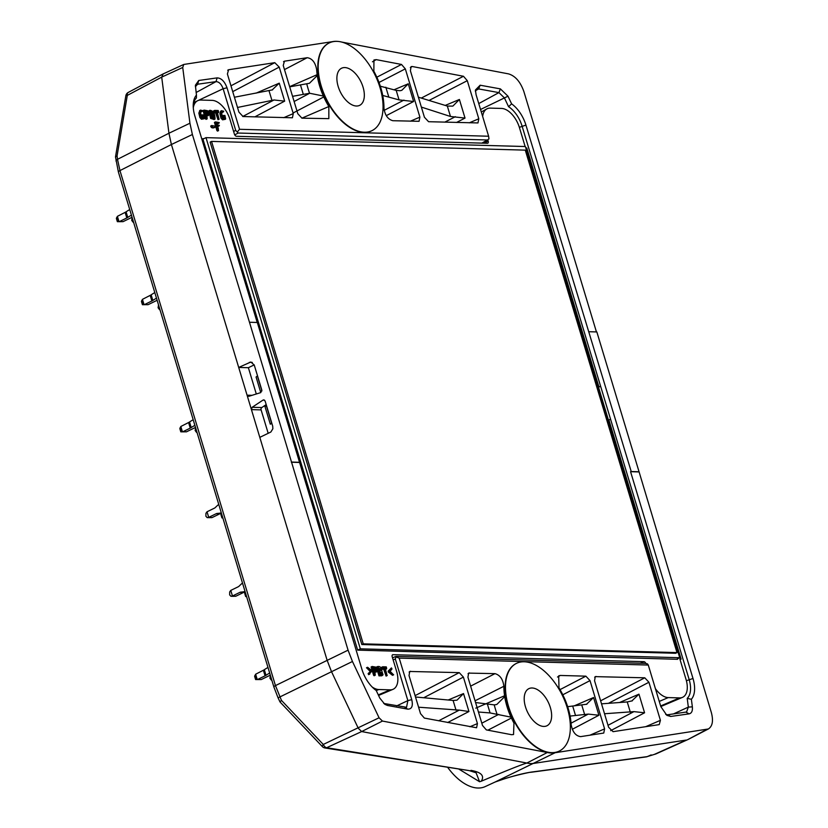 <?xml version="1.0" encoding="UTF-8"?>
<svg xmlns="http://www.w3.org/2000/svg" width="828" height="828" viewBox="0 0 828 828"><rect width="100%" height="100%" fill="white"/><g stroke="black" fill="none" stroke-linecap="round" stroke-linejoin="round"><path stroke-width="1.24" d="M525.811 147.922L526.763 147.953L598.923 386.955M660.816 706.553L682.427 697.393A20.203 11.24 -116 0 0 686.039 679.436L679.902 659.098L681.102 659.14L608.89 419.962L610.546 419.154L522.064 126.073A22.936 12.762 64 0 0 508.568 106.698L504.397 97.89L498.932 92.612L478.656 88.938L476.887 89.196L475.417 91.442M526.846 763.043L361.67 731.548L326.646 747.725A4.689 3.478 98.9 0 1 325.011 747.984L469.3 770.63L326.646 747.725A4.689 2.712 -114.8 0 1 323.262 744.455A4.689 1.087 136.5 0 0 322.33 746.577L280.009 701.958L281.458 700.385L275.455 685.605L119.956 170.589L171.396 144.517L238.702 367.446L248.379 367.715L256.307 393.993M238.702 367.446L247.075 395.184L248.845 396.312L260.748 392.607L261.824 390.102L254.237 364.993L250.832 362.012L238.702 367.446M252.043 395.318L247.075 395.184L251.433 409.622L252.157 407.293L263.004 400.09L263.759 399.862L265.126 401.052L272.702 426.161L272.867 428.749L270.859 432.019L259.806 437.36L327.122 660.289L331.49 671.622L358.286 728.278L361.67 731.548L382.453 721.064L379.069 717.783L352.449 661.489L348.07 650.166L249.476 322.258L257.311 322.475L299.529 462.293L291.684 462.065M329.058 43.015A48.79 27.148 64 0 0 328.882 43.097A48.79 27.148 64 0 0 320.86 86.143A48.79 27.148 64 0 0 371.627 130.824A48.79 27.148 64 0 0 371.803 130.741M467.292 80.678L463.473 76.269L412.22 66.499L411.092 66.654L410.398 70.753L424.433 117.255L428.573 121.706L477.963 122.937L478.801 118.777L467.292 80.678L429.039 100.457M376.233 59.637L373.945 59.978L373.852 71.208A50.684 28.193 64 0 1 376.409 76.311L376.854 77.201A50.746 28.235 64 0 1 383.136 97.704L383.24 98.594A50.684 28.193 64 0 1 383.954 108.075C384.844 115.061 387.794 119.273 392.824 120.712L419.061 121.302L419.889 117.131L405.316 68.859L401.497 64.449L376.233 59.637L372.445 61.8M227.4 74.002L228.6 69.728L274.772 62.669L279.222 67.099L293.267 113.602L292.429 117.773L243.049 116.541L238.909 112.09L227.4 74.002M293.081 113.001L323.789 96.938A50.684 28.193 -116 0 0 328.84 106.533L328.84 118.642L301.951 118.176L297.811 113.736L283.238 65.464L284.439 61.189L307.198 57.712L284.48 69.593M323.789 96.938L323.355 96.038A50.746 28.235 -116 0 1 317.259 75.545L317.165 74.655A50.684 28.193 -116 0 1 316.658 69.614C315.282 62.359 312.125 58.395 307.198 57.712M189.933 123.227L168.943 133.236L171.396 144.517L192.386 134.509L189.933 123.227L182.729 67.472L183.775 64.449L162.661 74.147L128.257 92.425A4.689 2.66 62 0 0 127.295 95.406A4.689 0.869 -170.4 0 0 125.835 95.789L115.496 156.906L117.069 155.902L117.504 159.318L168.943 133.236L161.698 77.128L163.137 73.982M192.386 134.509L249.476 322.258M478.76 103.572L498.932 92.612L500.391 88.886L480.126 85.212L475.417 90.014L476.079 94.702L488.623 136.227L239.54 129.292L227.007 87.768C224.595 81.351 221.304 78.06 217.112 77.884L198.741 80.482L195.387 85.243L196.453 95.085A25.865 14.386 -116 0 0 193.266 104.028A25.865 14.386 -116 0 0 194.828 115.879L257.208 322.475M500.391 88.886L507.988 96.203L511.611 103.862A25.865 14.386 64 0 1 525.925 125.1L631.215 471.525L639.05 471.743L596.843 331.935L588.998 331.717M341.778 42.073L508.568 73.889C515.316 75.938 520.408 81.817 523.865 91.535L596.439 331.924M337.783 41.4A49.018 27.262 64 0 0 332.68 41.617L183.775 64.449M116.023 161.077A4.689 2.018 -7.4 0 1 117.504 159.318L119.956 170.589A4.689 1.087 163.2 0 0 118.383 171.976L115.496 156.906M681.102 659.14L680.057 659.626M608.89 419.962L610.546 419.154L689.134 679.446A22.936 12.762 -116 0 1 687.209 698.387L688.337 707.112L686.598 711.987L667.606 714.771L665.712 714.44M655.807 753.977L688.12 739.466L708.375 728.971C712.535 726.239 713.519 720.743 711.335 712.484L639.05 471.743M344.8 67.565A20.648 11.488 -116 0 1 362.105 84.425A20.648 11.488 -116 0 1 359.652 105.353A20.648 11.488 -116 0 1 338.166 86.443A20.648 11.488 -116 0 1 341.56 68.238A20.648 11.488 -116 0 1 344.8 67.565M321.212 85.977A48.79 27.148 64 0 0 371.979 130.658A48.79 27.148 64 0 0 375.012 74.903A48.79 27.148 64 0 0 329.233 42.932A48.79 27.148 64 0 0 321.212 85.977M394.097 89.745L408.266 83.794L401.828 90.314L400.069 90.728L396.188 90.387L380.331 86.205M382.743 95.468L399.065 99.898L413.617 101.502L386.262 115.651M388.663 96.545L385.838 87.209M452.678 106.119L447.337 106.067L418.378 97.186M421.369 107.091L450.473 116.479L465.025 118.083L456.518 122.482M452.968 106.005L459.405 99.474L445.236 105.425M475.696 90.542L478.656 88.938L480.126 85.212M488.623 136.227L488.965 138.918L487.413 139.984L238.195 133.039L235.711 130.379L233.61 131.486M686.402 680.73L692.995 678.474L630.563 471.691L631.215 471.525M508.568 106.698L511.611 103.862M507.988 96.203L480.55 109.482M239.54 129.292L237.388 131.911M608.404 419.951L598.489 387.111L600.642 386.355M317.165 74.655L289.634 86.671M195.387 86.692L197.644 84.228L216.015 81.62C219.027 81.755 221.407 84.125 223.136 88.741L235.711 130.379M266.202 404.602L261.814 407.562A1.873 1.501 -88.4 0 0 261.11 409.891L251.433 409.622L259.806 437.36M254.206 364.879L248.379 367.715M261.11 409.891L268.189 433.334M289.696 86.847L309.444 83.286L317.259 75.545M323.355 96.038L309.682 93.253L292.553 96.327M303.255 94.164L300.429 84.829M328.84 106.533L301.858 118.176M234.417 97.238L272.609 89.838M242.718 116.5L274.027 99.981L237.512 107.464M272.07 90.014L279.243 83.173L255.976 93.181M274.027 99.981L284.666 101.14L254.858 116.862M196.122 92.508L216.015 81.62L217.112 77.884M193.214 105.291A22.936 12.762 -116 0 1 196.422 98.004L196.453 95.085M685.977 712.163L689.082 713.86L670.711 716.458L666.861 715.361L660.816 706.574L648.283 665.05L399.199 658.115L411.744 699.639C413.193 706.025 411.847 709.192 407.707 709.141L387.432 705.456L384.854 704.338L379.835 698.139L376.212 690.49A25.865 14.386 64 0 1 361.898 669.252L299.529 462.293M196.226 84.994L197.644 84.228L198.741 80.482M198.275 100.457L223.136 88.741L227.007 87.768M128.744 92.26A4.689 2.66 62 0 0 128.257 92.425A4.689 4.689 0 0 0 125.835 95.789M559.117 751.151A48.79 27.148 -116 0 1 558.941 751.244A48.79 27.148 -116 0 1 508.175 706.563A48.79 27.148 -116 0 1 516.196 663.518A48.79 27.148 -116 0 1 516.372 663.435M660.423 720.339L659.223 724.614L613.051 731.673L608.601 727.243L594.556 680.74L595.26 676.631L644.774 677.801L648.924 682.251L660.423 720.339L645.705 726.673M604.595 728.878L603.757 733.049L580.625 736.63C575.698 735.947 572.541 731.983 571.165 724.728A50.684 28.193 -116 0 0 570.658 719.687L570.564 718.797A50.746 28.235 -116 0 0 564.468 698.304L564.034 697.404A50.684 28.193 -116 0 0 558.983 687.809L558.693 675.855L560.308 675.451L585.872 676.165L590.012 680.606L604.595 728.878L589.867 735.223M420.531 713.664L424.35 718.073L476.586 727.76L477.435 723.589L463.39 677.087L459.25 672.636L409.736 671.467L409.032 675.565L420.531 713.664M470.625 686.133L494.999 673.64L468.638 673.112L467.934 677.211L482.507 725.483L486.326 729.892L511.6 734.705L513.536 734.529L513.971 723.134A50.684 28.193 64 0 1 511.414 718.031L487.868 730.182M494.999 673.64C500.029 675.068 502.989 679.281 503.869 686.277A50.684 28.193 64 0 0 504.583 695.758L504.687 696.638A50.746 28.235 64 0 0 510.969 717.141L511.414 718.031M708.375 728.971L555.143 752.724A49.018 27.262 -116 0 1 547.308 752.507L382.453 721.064M638.709 471.919L630.563 471.691M692.995 678.474A25.865 14.386 -116 0 1 691.37 699.267L692.353 706.843L688.337 707.112L673.381 713.953M689.082 713.86C691.649 713.291 692.736 710.952 692.353 706.843M291.332 462.241L299.467 462.469M547.308 752.507L526.825 763.054C521.93 764.42 506.746 770.485 481.244 781.228L479.578 781.735L458.619 768.953M470.935 770.371C481.285 772.193 484.732 775.805 481.244 781.228M543.727 726.435A20.648 11.488 64 0 0 546.966 725.763A20.648 11.488 64 0 0 548.24 702.175A20.648 11.488 64 0 0 528.875 688.648A20.648 11.488 64 0 0 525.48 706.864A20.648 11.488 64 0 0 543.727 726.435M508.527 706.387A48.79 27.148 -116 0 1 516.548 663.342A48.79 27.148 -116 0 1 562.326 695.313A48.79 27.148 -116 0 1 559.293 751.068A48.79 27.148 -116 0 1 508.527 706.387M526.825 763.054A49.494 27.531 64 0 0 534.557 763.271L686.267 740.056L654.337 754.411L647.082 756.647A4.689 2.556 66 0 0 647.465 756.544A4.689 2.556 66 0 0 647.796 756.337M555.143 752.724L494.813 782.16M687.82 739.601L706.532 729.571M494.989 782.077L485.187 786.6A48.272 26.848 -116 0 1 447.575 767.225M495.009 782.056L504.935 778.651C513.153 775.877 531.297 771.789 530.655 772.317L531.566 772.058C522.716 773.342 510.835 776.529 495.931 781.632M572.293 729.292L598.913 715.247L588.273 714.098L570.088 716.085M567.666 706.688L586.928 704.193M572.655 705.984L575.481 715.32M586.39 704.369L593.562 697.528L574.187 705.87M610.671 730.669L644.577 712.784L633.938 711.625L604.523 713.746M601.532 703.841L627.241 701.937L632.323 700.83M631.785 701.005L638.957 694.174L619.582 702.506M648.283 665.05L647.465 663.88L645.426 663.352L396.208 656.407L395.308 658.985L393.145 659.885M687.209 698.387L691.37 699.267M670.711 716.458L667.606 714.771M399.199 658.115L395.887 656.873M495.03 782.056L499.884 780.214M383.716 703.448L406.538 707.298L407.873 700.612L395.308 658.985M352.449 661.489L278.063 697.838L280.009 701.958M510.969 717.141L490.072 712.939L478.439 712.008M504.687 696.638L496.81 704.473L494.337 704.887L475.572 702.527M487.247 703.603L490.072 712.939M475.779 708.137L504.583 695.758M503.869 686.277L475.055 700.788M418.585 707.215L459.292 710.113L468.948 711.521L447.679 722.523M456.808 700.198L453.102 700.457L415.49 696.99M457.087 700.084L463.525 693.564L448.196 700.002M384.699 703.779L387.432 705.456M407.707 709.141L404.964 707.454M396.591 705.932L407.873 700.612L411.744 699.639M479.578 781.735L476.09 772.783L469.3 770.63M655.817 753.966L654.337 754.401M530.644 772.317L646.171 756.906A4.689 3.964 -97.6 0 0 647.082 756.647L531.566 772.058M270.383 675.431L269.959 678.256L271.367 680.13M257.653 679.457L261.275 679.55L255.604 679.56L257.653 679.457L265.053 675.845A4.689 1.087 -16.8 0 0 266.005 675.306A48.148 11.168 -16.8 0 1 269.659 673.04M261.275 679.55L268.676 675.948A4.689 1.087 -16.8 0 1 269.907 675.42A48.148 11.168 -16.8 0 0 270.332 675.255M267.972 667.44A48.148 11.168 163.2 0 0 264.318 669.717A4.689 1.087 163.2 0 1 263.366 670.256L255.635 674.22L254.62 676.331L255.604 679.56M257.218 679.467L255.635 674.22M222.835 517.935L221.925 517.893L220.941 514.664L221.386 513.495M222.804 517.831L221.925 517.893M209.567 517.676L207.166 517.614L205.903 516.248L205.934 513.329L207.021 511.766L214.431 508.154A4.689 3.747 91.6 0 0 215.456 507.409A48.148 38.419 91.6 0 1 218.747 504.387M207.021 511.766L208.718 517.355L216.118 513.753A4.689 3.747 91.6 0 1 217.278 513.432L220.89 513.536A48.148 38.419 -88.4 0 0 221.49 513.484M221.314 512.884A48.148 38.419 91.6 0 1 217.278 513.432M220.89 513.536A4.689 3.747 -88.4 0 0 219.731 513.846L216.118 513.753M209.774 517.676L212.33 517.459L219.731 513.846M207.228 517.614L208.718 517.355M211.833 517.645L208.439 517.552M158.521 304.921L158.096 307.757L159.504 309.631M144.476 304.58L148.088 304.683L142.416 304.694L144.476 304.58L151.876 300.978A4.689 1.087 -16.8 0 0 152.828 300.44A48.148 11.168 -16.8 0 1 156.482 298.163M148.088 304.683L155.498 301.071A4.689 1.087 -16.8 0 1 156.73 300.543A48.148 11.168 -16.8 0 0 157.154 300.388M154.795 292.574A48.148 11.168 163.2 0 0 151.141 294.851A4.689 1.087 163.2 0 1 150.189 295.379L142.447 299.353L141.443 301.464L142.416 304.694M144.031 304.59L142.447 299.353M132.138 217.547L131.714 220.372L133.122 222.246M119.408 221.573L123.03 221.666L117.359 221.676L119.408 221.573L126.808 217.961A4.689 1.087 -16.8 0 0 127.76 217.422A48.148 11.168 -16.8 0 1 131.424 215.156M123.03 221.666L130.431 218.064A4.689 1.087 -16.8 0 1 131.662 217.536A48.148 11.168 -16.8 0 0 132.087 217.371M129.737 209.556A48.148 11.168 163.2 0 0 126.073 211.833A4.689 1.087 163.2 0 1 125.121 212.372L117.39 216.336L116.375 218.447L117.359 221.676M118.973 221.583L117.39 216.336M182.864 431.719L186.476 431.823L180.804 431.833L182.864 431.719L190.264 428.117A4.689 1.087 -16.8 0 0 191.216 427.579A48.148 11.168 -16.8 0 1 194.87 425.313M186.476 431.823L193.876 428.221A4.689 1.087 -16.8 0 1 195.108 427.693A48.148 11.168 -16.8 0 0 195.543 427.527M193.183 419.713A48.148 11.168 163.2 0 0 189.529 421.99A4.689 1.087 163.2 0 1 188.577 422.528L180.835 426.492L179.831 428.604L180.804 431.833M182.419 431.74L180.835 426.492M195.594 427.693L195.16 430.529L196.578 432.402M233.32 596.315L230.908 596.253L229.646 594.887L229.677 591.968L230.774 590.405L238.174 586.804A4.689 3.747 91.6 0 0 239.199 586.058A48.148 38.419 91.6 0 1 242.49 583.036M230.774 590.405L232.461 596.005L239.861 592.393A4.689 3.747 91.6 0 1 241.02 592.082L244.633 592.186A48.148 38.419 -88.4 0 0 245.233 592.134M245.057 591.534A48.148 38.419 91.6 0 1 241.02 592.082M244.633 592.186A4.689 3.747 -88.4 0 0 243.473 592.496L239.861 592.393M233.517 596.326L236.073 596.108L243.473 592.496M230.971 596.253L232.461 596.005M235.576 596.284L232.182 596.191M246.578 596.584L245.668 596.543L244.695 593.303L245.129 592.144M246.547 596.481L245.668 596.543M260.768 392.596L256.069 376.999L257.518 375.84M271.76 423.025L270.311 424.184L271.884 423.429M270.311 424.184L265.032 406.714L266.481 405.554M213.469 118.487L211.502 111.966L210.55 111.946M207.062 114.461L206.213 111.987L205.303 111.801M375.125 670.825L374.277 668.351L373.366 668.165M380.104 670.463L378.613 668.289M381.263 674.292L379.773 672.139M212.558 111.459L210.384 111.397L212.351 117.918L214.524 117.98L212.558 111.459L211.502 111.966M205.137 111.252L206.1 114.43L207.994 114.471L207.269 111.469L205.137 111.252M373.2 667.616L374.163 670.794L376.057 670.835L375.322 667.834L373.2 667.616M379.265 670.432L380.921 670.432L381.087 669.386L378.448 667.741L379.265 670.432M380.414 674.271L382.07 674.261L382.246 673.226L379.607 671.601L380.414 674.271M217.391 125.856C218.509 128.63 218.695 130.037 217.961 130.068L215.497 121.892L219.254 122.544L216.532 123.02L217.06 124.759L219.399 125.37L217.391 125.856M218.571 130.617L217.961 130.068L216.915 130.586L214.442 122.399L215.497 121.892M215.135 126.166L215.166 127.201C213.251 127.729 212.113 127.17 211.751 125.525L215.135 126.166M224.926 115.434L225.661 118.901L222.691 118.818L221.086 114.575L221.593 110.766L223.674 111.211L222.142 111.956L221.738 113.922L222.96 118.052L224.926 118.114L224.543 116.51L223.26 115.547L224.926 115.434M215.653 111.521L215.063 111.894L214.607 110.414L218.219 110.507C218.82 112.473 218.695 112.825 217.826 111.583L217.102 111.563L219.058 119.201L216.387 111.542L214.007 112.411L213.562 110.921L214.607 110.414M217.102 111.563L219.058 119.201L216.387 111.542L215.756 111.852M218.582 112.515L217.826 111.583L217.205 111.894M211.657 117.938L209.888 110.3C213.262 110.662 214.969 113.581 215.032 119.056L211.657 117.938M206.431 115.527C207.342 117.783 207.373 118.704 206.555 118.3L204.081 110.114L207.528 110.704L208.822 113.953L208.532 115.527L206.431 115.527M205.499 118.808L206.037 119.377L207.197 118.839L206.555 118.3L205.499 118.808L203.026 110.631L204.081 110.114M203.854 114.844L204.588 118.311L201.608 118.228L200.024 113.985L200.511 110.186L202.601 110.621L201.069 111.376L200.666 113.343L201.887 117.472L203.854 117.524L203.471 115.92L202.187 114.957L203.854 114.844M369.826 674.085L368.626 674.644L368.129 673.619L371.079 670.763L367.611 667.275L371.958 671.001L369.381 673.961L369.184 673.102L371.079 670.763L367.611 667.275L371.834 670.576M374.494 671.891C375.394 674.147 375.436 675.068 374.608 674.665L372.145 666.478L375.591 667.068L376.885 670.318L376.595 671.891L374.494 671.891M373.563 675.172L374.09 675.741L375.26 675.203L374.608 674.665L373.563 675.172L371.089 666.995L372.145 666.478M381.843 671.084L383.033 674.799L380.031 675.369L377.392 666.623C380.042 666.033 381.522 667.513 381.843 671.084M383.716 667.885L383.116 668.258L382.671 666.778L386.272 666.871C386.883 668.838 386.748 669.19 385.889 667.948L385.165 667.927L387.111 675.565L384.44 667.906L382.07 668.776L381.615 667.285L382.671 666.778M385.165 667.927L387.111 675.565L384.44 667.906L383.809 668.217M385.569 669.366L386.624 668.848L385.889 667.948L385.258 668.258M390.091 671.301L393.569 674.799L389.336 671.487L389.264 670.545L391.499 667.937L391.996 668.962L390.091 671.301L393.569 674.799L389.336 671.487L388.28 672.005L388.218 671.053L391.354 667.979M218.344 126.311L217.557 126.394M218.147 123.558L216.698 123.548M217.588 131.083L216.915 130.586M214.193 127.667L214.121 127.719C212.196 128.247 211.057 127.688 210.695 126.032L211.699 125.525M224.543 116.51L222.504 116.893M222.235 116.003L223.363 115.413M223.86 118.238L223.488 117.017M225.319 119.315L222.546 119.832L220.962 118.145L219.906 113.715L220.538 111.283L221.542 110.817M216.056 112.08L218.002 119.708L215.332 112.059M214.597 112.039L214.007 112.411M214.11 119.48L210.602 118.445L208.925 110.797M208.532 115.527L206.596 116.065M203.471 115.92L201.432 116.303M201.163 115.413L202.301 114.823M202.788 117.648L202.425 116.437M204.237 118.725L201.473 119.253L199.89 117.555L198.834 113.125L199.838 110.538M484.173 143.182L488.178 141.153A2.318 1.294 64 0 1 487.837 143.182A2.318 1.294 64 0 1 487.433 143.275L236.446 136.289A2.318 1.294 64 0 1 234.396 134.084L229.998 119.522A20.203 11.24 -116 0 0 212.144 100.374L200.842 100.053A20.203 11.24 -116 0 0 197.385 100.861A20.203 11.24 -116 0 0 193.297 107.826M488.178 141.153L487.806 139.922M525.149 146.535L519.425 127.584A20.203 11.24 64 0 0 501.582 108.437L490.279 108.116A20.203 11.24 64 0 0 486.812 108.923A20.203 11.24 64 0 0 482.652 116.448M370.023 671.28L366.556 667.782L370.778 671.084M376.595 671.891L374.649 672.429M377.392 666.623L376.347 667.14L378.986 675.876L380.031 675.369M381.687 675.772L378.986 675.876M384.109 668.444L386.065 676.072L383.395 668.424M382.66 668.403L382.07 668.776M389.046 671.808L392.513 675.306L388.28 672.005M659.264 701.419L668.248 697.59L679.55 697.9A20.203 11.24 -116 0 0 682.427 697.393M668.248 697.59A20.203 11.24 -116 0 1 655.424 688.689M645.819 663.394A2.318 1.294 64 0 0 643.946 661.675L392.958 654.689A2.318 1.294 64 0 0 392.627 654.751A2.318 1.294 64 0 0 392.213 656.811L396.612 671.373A20.203 11.24 64 0 1 392.989 689.331A20.203 11.24 64 0 1 390.123 689.848L378.81 689.527A20.203 11.24 64 0 1 372.134 686.961M203.833 138.69L202.798 138.669L357.665 650.125L360.335 648.831L679.726 657.722L525.387 146.535L205.996 137.645L360.335 648.831M679.726 657.722L677.066 659.026L677.594 659.295L357.665 650.125M676.9 659.274L677.511 659.036M261.907 390.94L257.373 375.912M271.615 423.098L266.337 405.627M676.983 652.599L363.244 643.853L211.544 141.412L525.283 150.147L676.983 652.599L675.576 653.282L361.836 644.536L210.146 142.095L211.544 141.412M363.244 643.853L361.836 644.536M203.336 138.938L205.996 137.645M519.353 127.346L525.925 125.1M348.07 650.166L275.455 685.605A4.689 1.087 163.2 0 0 273.882 686.992L278.063 697.838M117.069 155.902L127.295 95.406L161.698 77.128L182.729 67.472M403.95 100.105L384.182 110.331M399.065 99.898L396.188 90.387M410.367 121.198L419.889 117.131M379.017 82.458L405.316 68.859M376.854 77.19L401.497 64.449M408.266 83.794L413.617 101.502M455.359 116.686L444.781 122.151M450.473 116.479L447.337 106.067M421.286 98.077L463.473 76.269M478.801 118.777L469.269 122.834M410.336 67.554L412.22 66.499M465.025 118.083L459.405 99.474M238.195 133.039L234.728 134.871M487.413 139.984L481.865 143.12M249.363 362.333L252.281 362.416M309.682 93.253L294.116 101.513M309.579 93.274A60.03 33.389 -116 0 1 306.784 83.928M283.528 61.686L284.439 61.189M269.017 90.738L271.967 100.498M227.7 70.225L228.6 69.728M283.745 117.669L293.267 113.602M284.666 101.14L279.243 83.173M232.73 91.639L279.222 67.099M230.971 85.802L274.772 62.669M197.209 100.954L193.773 102.579M281.458 700.385L323.262 744.455L379.069 717.783M588.273 714.098L571.051 723.186M581.846 705.301L584.723 714.823M562.802 694.785L590.012 680.606M560.049 689.61L585.872 676.165M557.513 677.025L560.308 675.451M598.913 715.247L593.562 697.528M633.938 711.625L608.011 725.307M627.241 701.937L630.377 712.359M648.924 682.251L608.445 703.334M600.621 700.809L644.774 677.801M594.659 677.221L596.067 676.445M638.957 694.174L644.577 712.784M481.813 723.186L498.735 714.367M494.233 704.866A60.03 33.389 64 0 0 497.079 714.212M468.037 673.702L469.435 672.926M438.643 720.795L459.292 710.113M456.052 710.217L453.102 700.457M409.135 672.057L410.533 671.28M423.719 697.745L463.39 677.087M415.087 695.644L459.25 672.636M463.525 693.564L468.948 711.521M469.9 726.756L477.435 723.589M263.004 400.09L264.505 400.131M252.157 407.293L261.814 407.562M254.807 675.596L255.997 679.529M266.005 675.306L264.318 669.717M263.366 670.256L265.053 675.845M221.138 513.919L222.318 517.852M141.629 300.719L142.82 304.652M152.828 300.44L151.141 294.851M150.189 295.379L151.876 300.978M116.562 217.712L117.752 221.645M127.76 217.422L126.073 211.833M125.121 212.372L126.808 217.961M180.018 427.859L181.208 431.802M191.216 427.579L189.529 421.99M188.577 422.528L190.264 428.117M244.881 592.569L246.061 596.502M381.087 669.386L380.031 669.904M382.246 673.226L381.19 673.744M660.63 705.963L679.55 697.9M640.355 663.207L643.946 661.675M392.358 654.938L392.958 654.689M378.292 694.878L390.123 689.848M376.274 690.614L378.81 689.527M118.383 171.976L273.882 686.992M475.448 90.024L475.396 90.832M488.002 139.808L482.134 143.13M395.887 656.449L392.524 657.846M322.33 746.577A4.689 4.689 0 0 0 325.011 747.984M647.465 756.544L651.16 754.898M646.171 756.906A4.689 4.689 0 0 0 647.475 756.533M207.166 517.614L209.67 517.676M230.908 596.253L233.413 596.326M379.855 670.908L380.911 670.401M381.015 674.748L382.07 674.23M218.126 126.415L219.172 125.908M218.074 123.6L219.13 123.082M217.505 131.124L218.561 130.607M215.166 127.191L214.11 127.709M222.494 112.297L223.55 111.79M220.714 111.169L221.759 110.652M218.095 119.687L219.151 119.18M217.516 113.001L218.561 112.484M214.638 112.95L215.684 112.432M209.888 110.321L208.842 110.838M215.021 119.035L213.976 119.553M201.421 111.718L202.467 111.2M199.631 110.579L200.676 110.072M481.296 111.977L486.812 108.923M366.473 667.803L367.529 667.285M381.48 675.876L382.536 675.358M386.159 676.052L387.214 675.544M382.691 669.314L383.747 668.796M392.596 675.296L393.642 674.779M378.562 695.448L392.989 689.331M193.68 102.91L197.385 100.861"/></g></svg>

